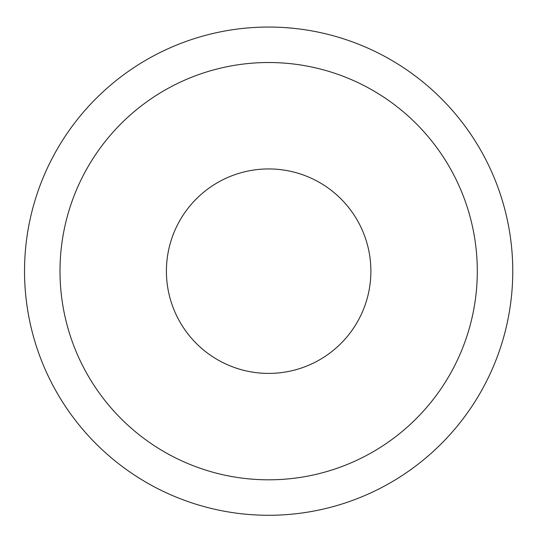 <?xml version="1.0" encoding="UTF-8"?>
<svg xmlns="http://www.w3.org/2000/svg" width="541" height="541" viewBox="0 0 541 541"><rect width="100%" height="100%" fill="white"/><g stroke="black" fill="none" stroke-linecap="round" stroke-linejoin="round"><path stroke-width="0.81" d="M286.074 27.672L285.134 27.605M244.241 28.274L244.606 28.233L244.241 28.274M301.046 29.207L301.493 29.268M258.774 27.253L261.391 27.158M285.1 27.605L285.499 27.632M242.3 28.477L243.538 28.342M244.674 28.227L247.751 27.943M286.845 27.726L289.192 27.916M250.172 27.753L249.205 27.828M246.75 28.037L244.701 28.227M248.319 27.895L242.76 28.423M279.433 27.287L280.698 27.348M252.221 27.605L255.075 27.429M286.514 27.706L289.543 27.943M262.865 27.118L267.301 27.057M267.944 27.05L268.931 27.05M272.88 27.084L270.872 27.057M267.2 27.057L267.558 27.05M268.451 27.05L270.683 27.057M266.192 27.064L263.819 27.097M259.538 27.219L262.561 27.124L259.538 27.219M245.519 28.146L246.574 28.051M249.868 27.774L250.929 27.692M265.455 27.07L267.004 27.057M267.599 27.05L272.596 27.084M290.125 27.997L291.619 28.132M288.448 27.855L291.964 28.166M242.496 28.457L243.626 28.335M280.549 27.341L280.13 27.32M287.237 27.76L289.415 27.936M291.416 28.112L292.864 28.254L291.43 28.118M246.885 28.024L244.532 28.247M241.374 28.578L245.695 28.132M245.756 28.125L247.068 28.004L245.756 28.125M247.724 27.949L248.353 27.895M284.485 27.564L285.58 27.638M286.04 27.672L286.913 27.733M286.25 27.686L284.796 27.584L286.25 27.686M246.824 28.031L244.62 28.233M242.835 28.416L242.226 28.484M292.864 28.254L285.912 27.659M247.69 27.949L250.246 27.747M249.692 27.787L247.994 27.922M247.014 28.01L251.565 27.645M477.297 271.169A208.65 208.65 0 0 1 164.322 451.863A208.65 208.65 0 0 1 164.322 90.475A208.65 208.65 0 0 1 477.297 271.169M512.767 271.169A244.119 244.119 0 0 0 146.591 59.753A244.119 244.119 0 0 0 146.591 482.579A244.119 244.119 0 0 0 512.767 271.169M370.883 271.169A102.235 102.235 0 0 0 268.647 168.934A102.235 102.235 0 0 0 166.412 271.169A102.235 102.235 0 0 0 268.647 373.405A102.235 102.235 0 0 0 370.883 271.169"/></g></svg>
